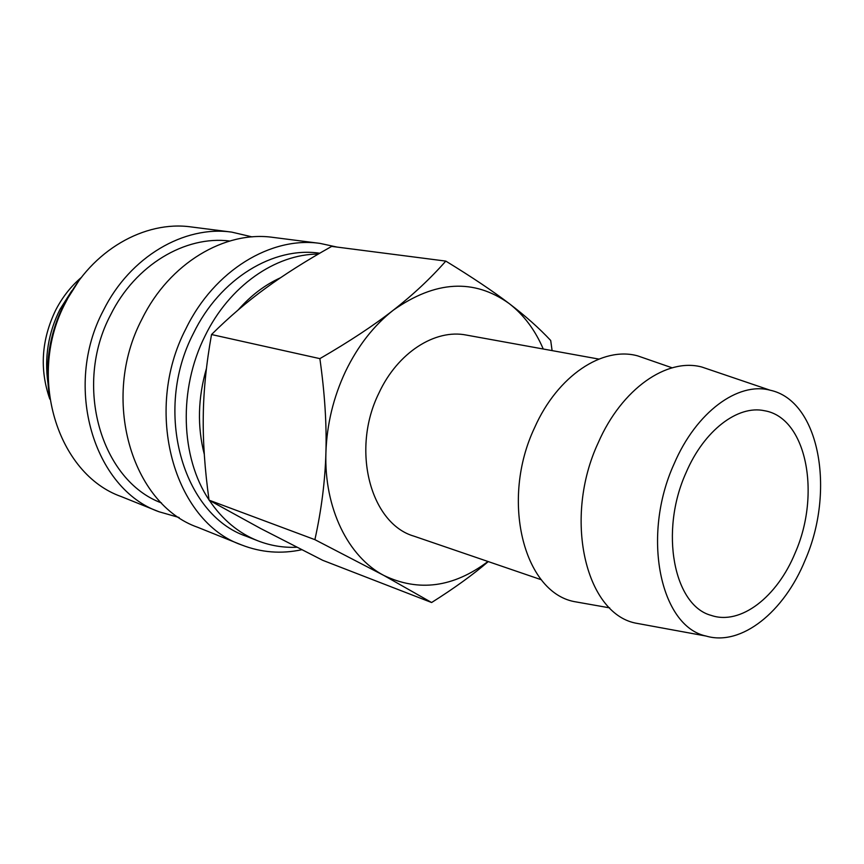 <?xml version="1.0" encoding="UTF-8"?>
<svg xmlns="http://www.w3.org/2000/svg" width="864" height="864" viewBox="0 0 864 864"><rect width="100%" height="100%" fill="white"/><g stroke="black" fill="none" stroke-linecap="round" stroke-linejoin="round"><path stroke-width="1.3" d="M319.745 253.228C273.672 246.272 220.028 278.381 193.439 333.353C152.723 411.48 182.898 514.879 246.402 536.306L257.947 540.842C270.497 545.702 283.446 547.841 296.816 547.236M318.287 254.081C275.443 254.059 229.208 286.07 205.027 335.966C178.254 389.081 180.544 457.618 209.012 499.846M337.046 247.082L320.026 243.389L273.154 237.406C225.04 230.407 169.452 262.991 142.031 318.956C100.019 398.509 131.652 504.328 197.737 527.31L241.574 544.936C261.079 552.539 281.135 554.148 301.73 549.731M320.026 243.389C271.145 236.239 214.229 270.313 185.911 328.72C142.538 411.793 174.398 521.705 241.574 544.936M229.64 241.024C185.436 235.354 135.324 264.827 110.689 314.723C72.922 385.733 101.25 480.686 161.492 502.945M252.126 236.898L231.757 232.124L191.344 226.962C144.763 220.244 91.681 250.279 65.869 302.022C26.309 375.505 57.326 474.109 121.208 496.562L159.019 511.758L179.118 517.514M231.757 232.124C184.388 225.256 130.032 256.554 103.421 310.37C62.64 386.845 94.003 489.013 159.019 511.758M78.602 281.178L64.012 304.214C49.734 333.072 44.788 363.096 49.172 394.276M81.508 277.301C70.934 286.276 62.316 297.248 55.642 310.219C41.396 339.887 39.452 369.511 49.82 399.092M598.838 359.078L466.333 335.07C435.1 328.741 397.548 352.631 378.886 393.152C350.752 449.831 370.559 523.724 414.007 536.177L541.415 579.776M711.094 370.17L701.87 367.038C666.976 357.556 621.713 388.735 598.266 442.66C563.134 517.774 585.241 612.662 635.267 623.052L644.846 624.802M805.151 560.131C835.596 490.817 819.536 400.594 770.072 390.193C738.05 381.607 696.2 412.031 674.125 463.817C641.142 535.95 660.269 626.443 706.104 636.055C741.409 646.553 784.166 611.809 805.151 560.131M646.92 359.078L637.74 355.892C602.726 346.032 557.582 375.656 534.654 427.561C500.278 499.694 523.519 591.462 573.836 601.528L583.405 603.223M543.251 349.013C535.162 330.037 523.789 314.885 509.155 303.545C473.99 278.381 435.38 280.584 393.336 310.154C373.799 325.49 357.836 345.946 345.481 371.531C333.385 397.321 326.862 424.364 325.912 452.65C324.022 508.27 348.235 556.859 383.843 575.446C418.748 592.121 453.46 587.466 487.976 561.492M552.096 350.611L550.703 340.492C539.266 328.244 525.42 315.922 509.155 303.545C493.031 291.233 471.917 277.085 445.802 261.101C430.434 278.543 412.949 294.894 393.336 310.154C373.874 325.372 349.38 341.528 319.874 358.636C324.756 393.088 326.765 424.418 325.912 452.65C325.123 480.946 321.451 509.944 314.896 539.654L383.843 575.446L431.611 602.521C454.097 588.352 472.975 574.711 488.268 561.589M431.611 602.521L322.736 560.315L260.636 528.498L209.056 500.159C204.8 469.433 202.867 441.396 203.267 416.048C203.558 390.712 206.323 363.539 211.529 334.53C229.187 317.045 247.244 301.59 265.702 288.176C284.137 274.676 306.126 260.755 331.679 246.391L445.802 261.101M238.237 309.884C250.83 295.542 264.892 284.85 280.433 277.808M686.092 472.608C704.009 430.445 737.834 404.838 764.456 410.724C806.555 417.571 821.189 493.938 795.204 552.809C777.298 596.797 740.621 625.568 711.212 615.395C673.888 605.686 659.308 531.468 686.092 472.608M204.293 454.291C197.176 426.589 197.899 397.948 206.464 368.388M209.056 500.159L314.896 539.654M211.529 334.53L319.874 358.636M209.315 500.31C222.35 519.664 238.561 533.174 257.947 540.842M47.887 382.547C44.345 357.253 48.33 332.953 59.854 309.636M71.755 290.801L59.972 309.398M770.072 390.193L701.87 367.038M672.127 367.816L637.74 355.892M609.671 607.867L573.836 601.528M706.104 636.055L635.267 623.052"/></g></svg>
